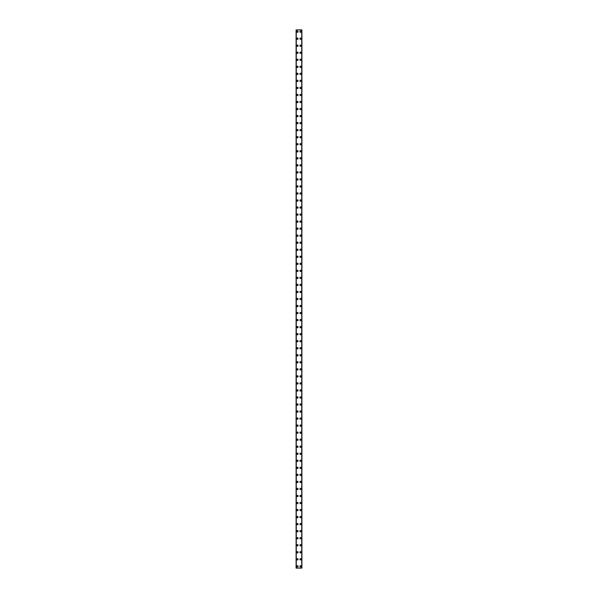 <?xml version="1.0" encoding="UTF-8"?>
<svg xmlns="http://www.w3.org/2000/svg" width="598" height="598" viewBox="0 0 598 598"><rect width="100%" height="100%" fill="white"/><g stroke="black" fill="none" stroke-linecap="round" stroke-linejoin="round"><path stroke-width="0.9" d="M296.757 566.343A0.658 0.658 0 0 1 297.415 565.678A0.658 0.658 0 0 1 298.073 566.343A0.658 0.658 0 0 1 297.415 567.001A0.658 0.658 0 0 1 296.757 566.343M296.757 559.309A0.658 0.658 0 0 1 297.415 558.644A0.658 0.658 0 0 1 298.073 559.309A0.658 0.658 0 0 1 297.415 559.967A0.658 0.658 0 0 1 296.757 559.309M296.757 552.268A0.658 0.658 0 0 1 297.415 551.61A0.658 0.658 0 0 1 298.073 552.268A0.658 0.658 0 0 1 297.415 552.933A0.658 0.658 0 0 1 296.757 552.268M296.757 545.234A0.658 0.658 0 0 1 297.415 544.576A0.658 0.658 0 0 1 298.073 545.234A0.658 0.658 0 0 1 297.415 545.892A0.658 0.658 0 0 1 296.757 545.234M296.757 538.2A0.658 0.658 0 0 1 297.415 537.542A0.658 0.658 0 0 1 298.073 538.2A0.658 0.658 0 0 1 297.415 538.858A0.658 0.658 0 0 1 296.757 538.2M296.757 531.166A0.658 0.658 0 0 1 297.415 530.508A0.658 0.658 0 0 1 298.073 531.166A0.658 0.658 0 0 1 297.415 531.824A0.658 0.658 0 0 1 296.757 531.166M296.757 524.132A0.658 0.658 0 0 1 297.415 523.467A0.658 0.658 0 0 1 298.073 524.132A0.658 0.658 0 0 1 297.415 524.79A0.658 0.658 0 0 1 296.757 524.132M296.757 517.091A0.658 0.658 0 0 1 297.415 516.433A0.658 0.658 0 0 1 298.073 517.091A0.658 0.658 0 0 1 297.415 517.756A0.658 0.658 0 0 1 296.757 517.091M296.757 510.057A0.658 0.658 0 0 1 297.415 509.399A0.658 0.658 0 0 1 298.073 510.057A0.658 0.658 0 0 1 297.415 510.722A0.658 0.658 0 0 1 296.757 510.057M296.757 503.023A0.658 0.658 0 0 1 297.415 502.365A0.658 0.658 0 0 1 298.073 503.023A0.658 0.658 0 0 1 297.415 503.68A0.658 0.658 0 0 1 296.757 503.023M296.757 495.989A0.658 0.658 0 0 1 297.415 495.331A0.658 0.658 0 0 1 298.073 495.989A0.658 0.658 0 0 1 297.415 496.646A0.658 0.658 0 0 1 296.757 495.989M296.757 488.955A0.658 0.658 0 0 1 297.415 488.297A0.658 0.658 0 0 1 298.073 488.955A0.658 0.658 0 0 1 297.415 489.613A0.658 0.658 0 0 1 296.757 488.955M296.757 481.921A0.658 0.658 0 0 1 297.415 481.255A0.658 0.658 0 0 1 298.073 481.921A0.658 0.658 0 0 1 297.415 482.579A0.658 0.658 0 0 1 296.757 481.921M296.757 474.879A0.658 0.658 0 0 1 297.415 474.221A0.658 0.658 0 0 1 298.073 474.879A0.658 0.658 0 0 1 297.415 475.545A0.658 0.658 0 0 1 296.757 474.879M296.757 467.845A0.658 0.658 0 0 1 297.415 467.188A0.658 0.658 0 0 1 298.073 467.845A0.658 0.658 0 0 1 297.415 468.503A0.658 0.658 0 0 1 296.757 467.845M296.757 460.811A0.658 0.658 0 0 1 297.415 460.154A0.658 0.658 0 0 1 298.073 460.811A0.658 0.658 0 0 1 297.415 461.469A0.658 0.658 0 0 1 296.757 460.811M296.757 453.777A0.658 0.658 0 0 1 297.415 453.12A0.658 0.658 0 0 1 298.073 453.777A0.658 0.658 0 0 1 297.415 454.435A0.658 0.658 0 0 1 296.757 453.777M296.757 446.743A0.658 0.658 0 0 1 297.415 446.078A0.658 0.658 0 0 1 298.073 446.743A0.658 0.658 0 0 1 297.415 447.401A0.658 0.658 0 0 1 296.757 446.743M296.757 439.709A0.658 0.658 0 0 1 297.415 439.044A0.658 0.658 0 0 1 298.073 439.709A0.658 0.658 0 0 1 297.415 440.367A0.658 0.658 0 0 1 296.757 439.709M296.757 432.668A0.658 0.658 0 0 1 297.415 432.01A0.658 0.658 0 0 1 298.073 432.668A0.658 0.658 0 0 1 297.415 433.333A0.658 0.658 0 0 1 296.757 432.668M296.757 425.634A0.658 0.658 0 0 1 297.415 424.976A0.658 0.658 0 0 1 298.073 425.634A0.658 0.658 0 0 1 297.415 426.292A0.658 0.658 0 0 1 296.757 425.634M296.757 418.6A0.658 0.658 0 0 1 297.415 417.942A0.658 0.658 0 0 1 298.073 418.6A0.658 0.658 0 0 1 297.415 419.258A0.658 0.658 0 0 1 296.757 418.6M296.757 411.566A0.658 0.658 0 0 1 297.415 410.908A0.658 0.658 0 0 1 298.073 411.566A0.658 0.658 0 0 1 297.415 412.224A0.658 0.658 0 0 1 296.757 411.566M296.757 404.532A0.658 0.658 0 0 1 297.415 403.867A0.658 0.658 0 0 1 298.073 404.532A0.658 0.658 0 0 1 297.415 405.19A0.658 0.658 0 0 1 296.757 404.532M296.757 397.491A0.658 0.658 0 0 1 297.415 396.833A0.658 0.658 0 0 1 298.073 397.491A0.658 0.658 0 0 1 297.415 398.156A0.658 0.658 0 0 1 296.757 397.491M296.757 390.457A0.658 0.658 0 0 1 297.415 389.799A0.658 0.658 0 0 1 298.073 390.457A0.658 0.658 0 0 1 297.415 391.122A0.658 0.658 0 0 1 296.757 390.457M296.757 383.423A0.658 0.658 0 0 1 297.415 382.765A0.658 0.658 0 0 1 298.073 383.423A0.658 0.658 0 0 1 297.415 384.08A0.658 0.658 0 0 1 296.757 383.423M296.757 376.389A0.658 0.658 0 0 1 297.415 375.731A0.658 0.658 0 0 1 298.073 376.389A0.658 0.658 0 0 1 297.415 377.046A0.658 0.658 0 0 1 296.757 376.389M296.757 369.355A0.658 0.658 0 0 1 297.415 368.697A0.658 0.658 0 0 1 298.073 369.355A0.658 0.658 0 0 1 297.415 370.013A0.658 0.658 0 0 1 296.757 369.355M296.757 362.321A0.658 0.658 0 0 1 297.415 361.655A0.658 0.658 0 0 1 298.073 362.321A0.658 0.658 0 0 1 297.415 362.979A0.658 0.658 0 0 1 296.757 362.321M296.757 355.279A0.658 0.658 0 0 1 297.415 354.621A0.658 0.658 0 0 1 298.073 355.279A0.658 0.658 0 0 1 297.415 355.945A0.658 0.658 0 0 1 296.757 355.279M296.757 348.245A0.658 0.658 0 0 1 297.415 347.588A0.658 0.658 0 0 1 298.073 348.245A0.658 0.658 0 0 1 297.415 348.903A0.658 0.658 0 0 1 296.757 348.245M296.757 341.211A0.658 0.658 0 0 1 297.415 340.554A0.658 0.658 0 0 1 298.073 341.211A0.658 0.658 0 0 1 297.415 341.869A0.658 0.658 0 0 1 296.757 341.211M296.757 334.177A0.658 0.658 0 0 1 297.415 333.52A0.658 0.658 0 0 1 298.073 334.177A0.658 0.658 0 0 1 297.415 334.835A0.658 0.658 0 0 1 296.757 334.177M296.757 327.143A0.658 0.658 0 0 1 297.415 326.478A0.658 0.658 0 0 1 298.073 327.143A0.658 0.658 0 0 1 297.415 327.801A0.658 0.658 0 0 1 296.757 327.143M296.757 320.109A0.658 0.658 0 0 1 297.415 319.444A0.658 0.658 0 0 1 298.073 320.109A0.658 0.658 0 0 1 297.415 320.767A0.658 0.658 0 0 1 296.757 320.109M296.757 313.068A0.658 0.658 0 0 1 297.415 312.41A0.658 0.658 0 0 1 298.073 313.068A0.658 0.658 0 0 1 297.415 313.733A0.658 0.658 0 0 1 296.757 313.068M296.757 306.034A0.658 0.658 0 0 1 297.415 305.376A0.658 0.658 0 0 1 298.073 306.034A0.658 0.658 0 0 1 297.415 306.692A0.658 0.658 0 0 1 296.757 306.034M296.757 299A0.658 0.658 0 0 1 297.415 298.342A0.658 0.658 0 0 1 298.073 299A0.658 0.658 0 0 1 297.415 299.658A0.658 0.658 0 0 1 296.757 299M296.757 291.966A0.658 0.658 0 0 1 297.415 291.308A0.658 0.658 0 0 1 298.073 291.966A0.658 0.658 0 0 1 297.415 292.624A0.658 0.658 0 0 1 296.757 291.966M296.757 284.932A0.658 0.658 0 0 1 297.415 284.267A0.658 0.658 0 0 1 298.073 284.932A0.658 0.658 0 0 1 297.415 285.59A0.658 0.658 0 0 1 296.757 284.932M296.757 277.891A0.658 0.658 0 0 1 297.415 277.233A0.658 0.658 0 0 1 298.073 277.891A0.658 0.658 0 0 1 297.415 278.556A0.658 0.658 0 0 1 296.757 277.891M296.757 270.857A0.658 0.658 0 0 1 297.415 270.199A0.658 0.658 0 0 1 298.073 270.857A0.658 0.658 0 0 1 297.415 271.522A0.658 0.658 0 0 1 296.757 270.857M296.757 263.823A0.658 0.658 0 0 1 297.415 263.165A0.658 0.658 0 0 1 298.073 263.823A0.658 0.658 0 0 1 297.415 264.48A0.658 0.658 0 0 1 296.757 263.823M296.757 256.789A0.658 0.658 0 0 1 297.415 256.131A0.658 0.658 0 0 1 298.073 256.789A0.658 0.658 0 0 1 297.415 257.446A0.658 0.658 0 0 1 296.757 256.789M296.757 249.755A0.658 0.658 0 0 1 297.415 249.097A0.658 0.658 0 0 1 298.073 249.755A0.658 0.658 0 0 1 297.415 250.413A0.658 0.658 0 0 1 296.757 249.755M296.757 242.721A0.658 0.658 0 0 1 297.415 242.055A0.658 0.658 0 0 1 298.073 242.721A0.658 0.658 0 0 1 297.415 243.379A0.658 0.658 0 0 1 296.757 242.721M296.757 235.679A0.658 0.658 0 0 1 297.415 235.021A0.658 0.658 0 0 1 298.073 235.679A0.658 0.658 0 0 1 297.415 236.345A0.658 0.658 0 0 1 296.757 235.679M296.757 228.645A0.658 0.658 0 0 1 297.415 227.988A0.658 0.658 0 0 1 298.073 228.645A0.658 0.658 0 0 1 297.415 229.303A0.658 0.658 0 0 1 296.757 228.645M296.757 221.611A0.658 0.658 0 0 1 297.415 220.954A0.658 0.658 0 0 1 298.073 221.611A0.658 0.658 0 0 1 297.415 222.269A0.658 0.658 0 0 1 296.757 221.611M296.757 214.577A0.658 0.658 0 0 1 297.415 213.92A0.658 0.658 0 0 1 298.073 214.577A0.658 0.658 0 0 1 297.415 215.235A0.658 0.658 0 0 1 296.757 214.577M296.757 207.543A0.658 0.658 0 0 1 297.415 206.878A0.658 0.658 0 0 1 298.073 207.543A0.658 0.658 0 0 1 297.415 208.201A0.658 0.658 0 0 1 296.757 207.543M296.757 200.509A0.658 0.658 0 0 1 297.415 199.844A0.658 0.658 0 0 1 298.073 200.509A0.658 0.658 0 0 1 297.415 201.167A0.658 0.658 0 0 1 296.757 200.509M296.757 193.468A0.658 0.658 0 0 1 297.415 192.81A0.658 0.658 0 0 1 298.073 193.468A0.658 0.658 0 0 1 297.415 194.133A0.658 0.658 0 0 1 296.757 193.468M296.757 186.434A0.658 0.658 0 0 1 297.415 185.776A0.658 0.658 0 0 1 298.073 186.434A0.658 0.658 0 0 1 297.415 187.092A0.658 0.658 0 0 1 296.757 186.434M296.757 179.4A0.658 0.658 0 0 1 297.415 178.742A0.658 0.658 0 0 1 298.073 179.4A0.658 0.658 0 0 1 297.415 180.058A0.658 0.658 0 0 1 296.757 179.4M296.757 172.366A0.658 0.658 0 0 1 297.415 171.708A0.658 0.658 0 0 1 298.073 172.366A0.658 0.658 0 0 1 297.415 173.024A0.658 0.658 0 0 1 296.757 172.366M296.757 165.332A0.658 0.658 0 0 1 297.415 164.667A0.658 0.658 0 0 1 298.073 165.332A0.658 0.658 0 0 1 297.415 165.99A0.658 0.658 0 0 1 296.757 165.332M296.757 158.291A0.658 0.658 0 0 1 297.415 157.633A0.658 0.658 0 0 1 298.073 158.291A0.658 0.658 0 0 1 297.415 158.956A0.658 0.658 0 0 1 296.757 158.291M296.757 151.257A0.658 0.658 0 0 1 297.415 150.599A0.658 0.658 0 0 1 298.073 151.257A0.658 0.658 0 0 1 297.415 151.922A0.658 0.658 0 0 1 296.757 151.257M296.757 144.223A0.658 0.658 0 0 1 297.415 143.565A0.658 0.658 0 0 1 298.073 144.223A0.658 0.658 0 0 1 297.415 144.88A0.658 0.658 0 0 1 296.757 144.223M296.757 137.189A0.658 0.658 0 0 1 297.415 136.531A0.658 0.658 0 0 1 298.073 137.189A0.658 0.658 0 0 1 297.415 137.846A0.658 0.658 0 0 1 296.757 137.189M296.757 130.155A0.658 0.658 0 0 1 297.415 129.497A0.658 0.658 0 0 1 298.073 130.155A0.658 0.658 0 0 1 297.415 130.812A0.658 0.658 0 0 1 296.757 130.155M296.757 123.121A0.658 0.658 0 0 1 297.415 122.455A0.658 0.658 0 0 1 298.073 123.121A0.658 0.658 0 0 1 297.415 123.779A0.658 0.658 0 0 1 296.757 123.121M296.757 116.079A0.658 0.658 0 0 1 297.415 115.421A0.658 0.658 0 0 1 298.073 116.079A0.658 0.658 0 0 1 297.415 116.745A0.658 0.658 0 0 1 296.757 116.079M296.757 109.045A0.658 0.658 0 0 1 297.415 108.388A0.658 0.658 0 0 1 298.073 109.045A0.658 0.658 0 0 1 297.415 109.703A0.658 0.658 0 0 1 296.757 109.045M296.757 102.011A0.658 0.658 0 0 1 297.415 101.354A0.658 0.658 0 0 1 298.073 102.011A0.658 0.658 0 0 1 297.415 102.669A0.658 0.658 0 0 1 296.757 102.011M296.757 94.977A0.658 0.658 0 0 1 297.415 94.32A0.658 0.658 0 0 1 298.073 94.977A0.658 0.658 0 0 1 297.415 95.635A0.658 0.658 0 0 1 296.757 94.977M296.757 87.943A0.658 0.658 0 0 1 297.415 87.278A0.658 0.658 0 0 1 298.073 87.943A0.658 0.658 0 0 1 297.415 88.601A0.658 0.658 0 0 1 296.757 87.943M296.757 80.909A0.658 0.658 0 0 1 297.415 80.244A0.658 0.658 0 0 1 298.073 80.909A0.658 0.658 0 0 1 297.415 81.567A0.658 0.658 0 0 1 296.757 80.909M296.757 73.868A0.658 0.658 0 0 1 297.415 73.21A0.658 0.658 0 0 1 298.073 73.868A0.658 0.658 0 0 1 297.415 74.533A0.658 0.658 0 0 1 296.757 73.868M296.757 66.834A0.658 0.658 0 0 1 297.415 66.176A0.658 0.658 0 0 1 298.073 66.834A0.658 0.658 0 0 1 297.415 67.492A0.658 0.658 0 0 1 296.757 66.834M296.757 59.8A0.658 0.658 0 0 1 297.415 59.142A0.658 0.658 0 0 1 298.073 59.8A0.658 0.658 0 0 1 297.415 60.458A0.658 0.658 0 0 1 296.757 59.8M296.757 52.766A0.658 0.658 0 0 1 297.415 52.108A0.658 0.658 0 0 1 298.073 52.766A0.658 0.658 0 0 1 297.415 53.424A0.658 0.658 0 0 1 296.757 52.766M296.757 45.732A0.658 0.658 0 0 1 297.415 45.067A0.658 0.658 0 0 1 298.073 45.732A0.658 0.658 0 0 1 297.415 46.39A0.658 0.658 0 0 1 296.757 45.732M296.757 38.691A0.658 0.658 0 0 1 297.415 38.033A0.658 0.658 0 0 1 298.073 38.691A0.658 0.658 0 0 1 297.415 39.356A0.658 0.658 0 0 1 296.757 38.691M296.757 31.657A0.658 0.658 0 0 1 297.415 30.999A0.658 0.658 0 0 1 298.073 31.657A0.658 0.658 0 0 1 297.415 32.322A0.658 0.658 0 0 1 296.757 31.657M299.927 566.343A0.658 0.658 0 0 1 300.585 565.678A0.658 0.658 0 0 1 301.243 566.343A0.658 0.658 0 0 1 300.585 567.001A0.658 0.658 0 0 1 299.927 566.343M299.927 559.309A0.658 0.658 0 0 1 300.585 558.644A0.658 0.658 0 0 1 301.243 559.309A0.658 0.658 0 0 1 300.585 559.967A0.658 0.658 0 0 1 299.927 559.309M299.927 552.268A0.658 0.658 0 0 1 300.585 551.61A0.658 0.658 0 0 1 301.243 552.268A0.658 0.658 0 0 1 300.585 552.933A0.658 0.658 0 0 1 299.927 552.268M299.927 545.234A0.658 0.658 0 0 1 300.585 544.576A0.658 0.658 0 0 1 301.243 545.234A0.658 0.658 0 0 1 300.585 545.892A0.658 0.658 0 0 1 299.927 545.234M299.927 538.2A0.658 0.658 0 0 1 300.585 537.542A0.658 0.658 0 0 1 301.243 538.2A0.658 0.658 0 0 1 300.585 538.858A0.658 0.658 0 0 1 299.927 538.2M299.927 531.166A0.658 0.658 0 0 1 300.585 530.508A0.658 0.658 0 0 1 301.243 531.166A0.658 0.658 0 0 1 300.585 531.824A0.658 0.658 0 0 1 299.927 531.166M299.927 524.132A0.658 0.658 0 0 1 300.585 523.467A0.658 0.658 0 0 1 301.243 524.132A0.658 0.658 0 0 1 300.585 524.79A0.658 0.658 0 0 1 299.927 524.132M299.927 517.091A0.658 0.658 0 0 1 300.585 516.433A0.658 0.658 0 0 1 301.243 517.091A0.658 0.658 0 0 1 300.585 517.756A0.658 0.658 0 0 1 299.927 517.091M299.927 510.057A0.658 0.658 0 0 1 300.585 509.399A0.658 0.658 0 0 1 301.243 510.057A0.658 0.658 0 0 1 300.585 510.722A0.658 0.658 0 0 1 299.927 510.057M299.927 503.023A0.658 0.658 0 0 1 300.585 502.365A0.658 0.658 0 0 1 301.243 503.023A0.658 0.658 0 0 1 300.585 503.68A0.658 0.658 0 0 1 299.927 503.023M299.927 495.989A0.658 0.658 0 0 1 300.585 495.331A0.658 0.658 0 0 1 301.243 495.989A0.658 0.658 0 0 1 300.585 496.646A0.658 0.658 0 0 1 299.927 495.989M299.927 488.955A0.658 0.658 0 0 1 300.585 488.297A0.658 0.658 0 0 1 301.243 488.955A0.658 0.658 0 0 1 300.585 489.613A0.658 0.658 0 0 1 299.927 488.955M299.927 481.921A0.658 0.658 0 0 1 300.585 481.255A0.658 0.658 0 0 1 301.243 481.921A0.658 0.658 0 0 1 300.585 482.579A0.658 0.658 0 0 1 299.927 481.921M299.927 474.879A0.658 0.658 0 0 1 300.585 474.221A0.658 0.658 0 0 1 301.243 474.879A0.658 0.658 0 0 1 300.585 475.545A0.658 0.658 0 0 1 299.927 474.879M299.927 467.845A0.658 0.658 0 0 1 300.585 467.188A0.658 0.658 0 0 1 301.243 467.845A0.658 0.658 0 0 1 300.585 468.503A0.658 0.658 0 0 1 299.927 467.845M299.927 460.811A0.658 0.658 0 0 1 300.585 460.154A0.658 0.658 0 0 1 301.243 460.811A0.658 0.658 0 0 1 300.585 461.469A0.658 0.658 0 0 1 299.927 460.811M299.927 453.777A0.658 0.658 0 0 1 300.585 453.12A0.658 0.658 0 0 1 301.243 453.777A0.658 0.658 0 0 1 300.585 454.435A0.658 0.658 0 0 1 299.927 453.777M299.927 446.743A0.658 0.658 0 0 1 300.585 446.078A0.658 0.658 0 0 1 301.243 446.743A0.658 0.658 0 0 1 300.585 447.401A0.658 0.658 0 0 1 299.927 446.743M299.927 439.709A0.658 0.658 0 0 1 300.585 439.044A0.658 0.658 0 0 1 301.243 439.709A0.658 0.658 0 0 1 300.585 440.367A0.658 0.658 0 0 1 299.927 439.709M299.927 432.668A0.658 0.658 0 0 1 300.585 432.01A0.658 0.658 0 0 1 301.243 432.668A0.658 0.658 0 0 1 300.585 433.333A0.658 0.658 0 0 1 299.927 432.668M299.927 425.634A0.658 0.658 0 0 1 300.585 424.976A0.658 0.658 0 0 1 301.243 425.634A0.658 0.658 0 0 1 300.585 426.292A0.658 0.658 0 0 1 299.927 425.634M299.927 418.6A0.658 0.658 0 0 1 300.585 417.942A0.658 0.658 0 0 1 301.243 418.6A0.658 0.658 0 0 1 300.585 419.258A0.658 0.658 0 0 1 299.927 418.6M299.927 411.566A0.658 0.658 0 0 1 300.585 410.908A0.658 0.658 0 0 1 301.243 411.566A0.658 0.658 0 0 1 300.585 412.224A0.658 0.658 0 0 1 299.927 411.566M299.927 404.532A0.658 0.658 0 0 1 300.585 403.867A0.658 0.658 0 0 1 301.243 404.532A0.658 0.658 0 0 1 300.585 405.19A0.658 0.658 0 0 1 299.927 404.532M299.927 397.491A0.658 0.658 0 0 1 300.585 396.833A0.658 0.658 0 0 1 301.243 397.491A0.658 0.658 0 0 1 300.585 398.156A0.658 0.658 0 0 1 299.927 397.491M299.927 390.457A0.658 0.658 0 0 1 300.585 389.799A0.658 0.658 0 0 1 301.243 390.457A0.658 0.658 0 0 1 300.585 391.122A0.658 0.658 0 0 1 299.927 390.457M299.927 383.423A0.658 0.658 0 0 1 300.585 382.765A0.658 0.658 0 0 1 301.243 383.423A0.658 0.658 0 0 1 300.585 384.08A0.658 0.658 0 0 1 299.927 383.423M299.927 376.389A0.658 0.658 0 0 1 300.585 375.731A0.658 0.658 0 0 1 301.243 376.389A0.658 0.658 0 0 1 300.585 377.046A0.658 0.658 0 0 1 299.927 376.389M299.927 369.355A0.658 0.658 0 0 1 300.585 368.697A0.658 0.658 0 0 1 301.243 369.355A0.658 0.658 0 0 1 300.585 370.013A0.658 0.658 0 0 1 299.927 369.355M299.927 362.321A0.658 0.658 0 0 1 300.585 361.655A0.658 0.658 0 0 1 301.243 362.321A0.658 0.658 0 0 1 300.585 362.979A0.658 0.658 0 0 1 299.927 362.321M299.927 355.279A0.658 0.658 0 0 1 300.585 354.621A0.658 0.658 0 0 1 301.243 355.279A0.658 0.658 0 0 1 300.585 355.945A0.658 0.658 0 0 1 299.927 355.279M299.927 348.245A0.658 0.658 0 0 1 300.585 347.588A0.658 0.658 0 0 1 301.243 348.245A0.658 0.658 0 0 1 300.585 348.903A0.658 0.658 0 0 1 299.927 348.245M299.927 341.211A0.658 0.658 0 0 1 300.585 340.554A0.658 0.658 0 0 1 301.243 341.211A0.658 0.658 0 0 1 300.585 341.869A0.658 0.658 0 0 1 299.927 341.211M299.927 334.177A0.658 0.658 0 0 1 300.585 333.52A0.658 0.658 0 0 1 301.243 334.177A0.658 0.658 0 0 1 300.585 334.835A0.658 0.658 0 0 1 299.927 334.177M299.927 327.143A0.658 0.658 0 0 1 300.585 326.478A0.658 0.658 0 0 1 301.243 327.143A0.658 0.658 0 0 1 300.585 327.801A0.658 0.658 0 0 1 299.927 327.143M299.927 320.109A0.658 0.658 0 0 1 300.585 319.444A0.658 0.658 0 0 1 301.243 320.109A0.658 0.658 0 0 1 300.585 320.767A0.658 0.658 0 0 1 299.927 320.109M299.927 313.068A0.658 0.658 0 0 1 300.585 312.41A0.658 0.658 0 0 1 301.243 313.068A0.658 0.658 0 0 1 300.585 313.733A0.658 0.658 0 0 1 299.927 313.068M299.927 306.034A0.658 0.658 0 0 1 300.585 305.376A0.658 0.658 0 0 1 301.243 306.034A0.658 0.658 0 0 1 300.585 306.692A0.658 0.658 0 0 1 299.927 306.034M299.927 299A0.658 0.658 0 0 1 300.585 298.342A0.658 0.658 0 0 1 301.243 299A0.658 0.658 0 0 1 300.585 299.658A0.658 0.658 0 0 1 299.927 299M299.927 291.966A0.658 0.658 0 0 1 300.585 291.308A0.658 0.658 0 0 1 301.243 291.966A0.658 0.658 0 0 1 300.585 292.624A0.658 0.658 0 0 1 299.927 291.966M299.927 284.932A0.658 0.658 0 0 1 300.585 284.267A0.658 0.658 0 0 1 301.243 284.932A0.658 0.658 0 0 1 300.585 285.59A0.658 0.658 0 0 1 299.927 284.932M299.927 277.891A0.658 0.658 0 0 1 300.585 277.233A0.658 0.658 0 0 1 301.243 277.891A0.658 0.658 0 0 1 300.585 278.556A0.658 0.658 0 0 1 299.927 277.891M299.927 270.857A0.658 0.658 0 0 1 300.585 270.199A0.658 0.658 0 0 1 301.243 270.857A0.658 0.658 0 0 1 300.585 271.522A0.658 0.658 0 0 1 299.927 270.857M299.927 263.823A0.658 0.658 0 0 1 300.585 263.165A0.658 0.658 0 0 1 301.243 263.823A0.658 0.658 0 0 1 300.585 264.48A0.658 0.658 0 0 1 299.927 263.823M299.927 256.789A0.658 0.658 0 0 1 300.585 256.131A0.658 0.658 0 0 1 301.243 256.789A0.658 0.658 0 0 1 300.585 257.446A0.658 0.658 0 0 1 299.927 256.789M299.927 249.755A0.658 0.658 0 0 1 300.585 249.097A0.658 0.658 0 0 1 301.243 249.755A0.658 0.658 0 0 1 300.585 250.413A0.658 0.658 0 0 1 299.927 249.755M299.927 242.721A0.658 0.658 0 0 1 300.585 242.055A0.658 0.658 0 0 1 301.243 242.721A0.658 0.658 0 0 1 300.585 243.379A0.658 0.658 0 0 1 299.927 242.721M299.927 235.679A0.658 0.658 0 0 1 300.585 235.021A0.658 0.658 0 0 1 301.243 235.679A0.658 0.658 0 0 1 300.585 236.345A0.658 0.658 0 0 1 299.927 235.679M299.927 228.645A0.658 0.658 0 0 1 300.585 227.988A0.658 0.658 0 0 1 301.243 228.645A0.658 0.658 0 0 1 300.585 229.303A0.658 0.658 0 0 1 299.927 228.645M299.927 221.611A0.658 0.658 0 0 1 300.585 220.954A0.658 0.658 0 0 1 301.243 221.611A0.658 0.658 0 0 1 300.585 222.269A0.658 0.658 0 0 1 299.927 221.611M299.927 214.577A0.658 0.658 0 0 1 300.585 213.92A0.658 0.658 0 0 1 301.243 214.577A0.658 0.658 0 0 1 300.585 215.235A0.658 0.658 0 0 1 299.927 214.577M299.927 207.543A0.658 0.658 0 0 1 300.585 206.878A0.658 0.658 0 0 1 301.243 207.543A0.658 0.658 0 0 1 300.585 208.201A0.658 0.658 0 0 1 299.927 207.543M299.927 200.509A0.658 0.658 0 0 1 300.585 199.844A0.658 0.658 0 0 1 301.243 200.509A0.658 0.658 0 0 1 300.585 201.167A0.658 0.658 0 0 1 299.927 200.509M299.927 193.468A0.658 0.658 0 0 1 300.585 192.81A0.658 0.658 0 0 1 301.243 193.468A0.658 0.658 0 0 1 300.585 194.133A0.658 0.658 0 0 1 299.927 193.468M299.927 186.434A0.658 0.658 0 0 1 300.585 185.776A0.658 0.658 0 0 1 301.243 186.434A0.658 0.658 0 0 1 300.585 187.092A0.658 0.658 0 0 1 299.927 186.434M299.927 179.4A0.658 0.658 0 0 1 300.585 178.742A0.658 0.658 0 0 1 301.243 179.4A0.658 0.658 0 0 1 300.585 180.058A0.658 0.658 0 0 1 299.927 179.4M299.927 172.366A0.658 0.658 0 0 1 300.585 171.708A0.658 0.658 0 0 1 301.243 172.366A0.658 0.658 0 0 1 300.585 173.024A0.658 0.658 0 0 1 299.927 172.366M299.927 165.332A0.658 0.658 0 0 1 300.585 164.667A0.658 0.658 0 0 1 301.243 165.332A0.658 0.658 0 0 1 300.585 165.99A0.658 0.658 0 0 1 299.927 165.332M299.927 158.291A0.658 0.658 0 0 1 300.585 157.633A0.658 0.658 0 0 1 301.243 158.291A0.658 0.658 0 0 1 300.585 158.956A0.658 0.658 0 0 1 299.927 158.291M299.927 151.257A0.658 0.658 0 0 1 300.585 150.599A0.658 0.658 0 0 1 301.243 151.257A0.658 0.658 0 0 1 300.585 151.922A0.658 0.658 0 0 1 299.927 151.257M299.927 144.223A0.658 0.658 0 0 1 300.585 143.565A0.658 0.658 0 0 1 301.243 144.223A0.658 0.658 0 0 1 300.585 144.88A0.658 0.658 0 0 1 299.927 144.223M299.927 137.189A0.658 0.658 0 0 1 300.585 136.531A0.658 0.658 0 0 1 301.243 137.189A0.658 0.658 0 0 1 300.585 137.846A0.658 0.658 0 0 1 299.927 137.189M299.927 130.155A0.658 0.658 0 0 1 300.585 129.497A0.658 0.658 0 0 1 301.243 130.155A0.658 0.658 0 0 1 300.585 130.812A0.658 0.658 0 0 1 299.927 130.155M299.927 123.121A0.658 0.658 0 0 1 300.585 122.455A0.658 0.658 0 0 1 301.243 123.121A0.658 0.658 0 0 1 300.585 123.779A0.658 0.658 0 0 1 299.927 123.121M299.927 116.079A0.658 0.658 0 0 1 300.585 115.421A0.658 0.658 0 0 1 301.243 116.079A0.658 0.658 0 0 1 300.585 116.745A0.658 0.658 0 0 1 299.927 116.079M299.927 109.045A0.658 0.658 0 0 1 300.585 108.388A0.658 0.658 0 0 1 301.243 109.045A0.658 0.658 0 0 1 300.585 109.703A0.658 0.658 0 0 1 299.927 109.045M299.927 102.011A0.658 0.658 0 0 1 300.585 101.354A0.658 0.658 0 0 1 301.243 102.011A0.658 0.658 0 0 1 300.585 102.669A0.658 0.658 0 0 1 299.927 102.011M299.927 94.977A0.658 0.658 0 0 1 300.585 94.32A0.658 0.658 0 0 1 301.243 94.977A0.658 0.658 0 0 1 300.585 95.635A0.658 0.658 0 0 1 299.927 94.977M299.927 87.943A0.658 0.658 0 0 1 300.585 87.278A0.658 0.658 0 0 1 301.243 87.943A0.658 0.658 0 0 1 300.585 88.601A0.658 0.658 0 0 1 299.927 87.943M299.927 80.909A0.658 0.658 0 0 1 300.585 80.244A0.658 0.658 0 0 1 301.243 80.909A0.658 0.658 0 0 1 300.585 81.567A0.658 0.658 0 0 1 299.927 80.909M299.927 73.868A0.658 0.658 0 0 1 300.585 73.21A0.658 0.658 0 0 1 301.243 73.868A0.658 0.658 0 0 1 300.585 74.533A0.658 0.658 0 0 1 299.927 73.868M299.927 66.834A0.658 0.658 0 0 1 300.585 66.176A0.658 0.658 0 0 1 301.243 66.834A0.658 0.658 0 0 1 300.585 67.492A0.658 0.658 0 0 1 299.927 66.834M299.927 59.8A0.658 0.658 0 0 1 300.585 59.142A0.658 0.658 0 0 1 301.243 59.8A0.658 0.658 0 0 1 300.585 60.458A0.658 0.658 0 0 1 299.927 59.8M299.927 52.766A0.658 0.658 0 0 1 300.585 52.108A0.658 0.658 0 0 1 301.243 52.766A0.658 0.658 0 0 1 300.585 53.424A0.658 0.658 0 0 1 299.927 52.766M299.927 45.732A0.658 0.658 0 0 1 300.585 45.067A0.658 0.658 0 0 1 301.243 45.732A0.658 0.658 0 0 1 300.585 46.39A0.658 0.658 0 0 1 299.927 45.732M299.927 38.691A0.658 0.658 0 0 1 300.585 38.033A0.658 0.658 0 0 1 301.243 38.691A0.658 0.658 0 0 1 300.585 39.356A0.658 0.658 0 0 1 299.927 38.691M299.927 31.657A0.658 0.658 0 0 1 300.585 30.999A0.658 0.658 0 0 1 301.243 31.657A0.658 0.658 0 0 1 300.585 32.322A0.658 0.658 0 0 1 299.927 31.657M301.87 29.9L296.1 29.9L296.1 568.1L301.9 568.1L301.9 29.9L301.87 568.1M301.758 568.1L301.758 29.9L301.773 568.1M296.227 568.1L296.227 29.9L296.242 568.1M296.264 29.9L296.264 568.1M301.736 29.9L301.736 568.1M301.9 29.9L301.9 568.1L301.9 29.9M296.13 29.9L296.13 568.1"/></g></svg>
